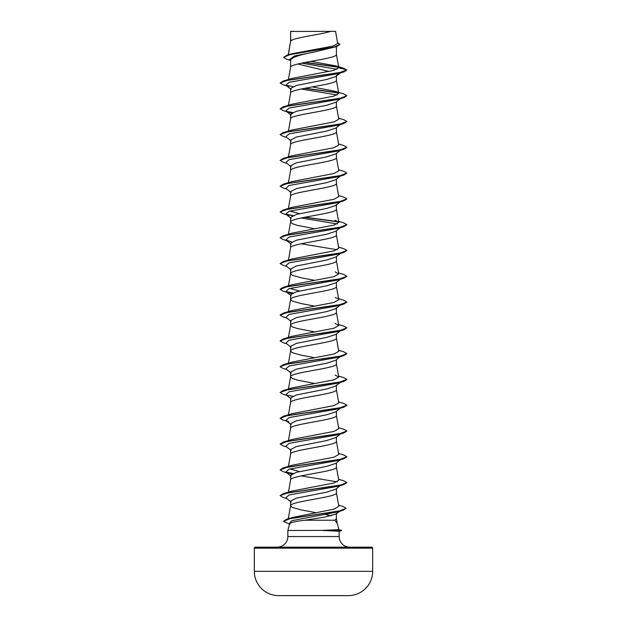 <?xml version="1.0" encoding="UTF-8"?>
<svg xmlns="http://www.w3.org/2000/svg" width="627" height="627" viewBox="0 0 627 627"><rect width="100%" height="100%" fill="white"/><g stroke="black" fill="none" stroke-linecap="round" stroke-linejoin="round"><path stroke-width="0.94" d="M348.534 595.611L341.378 595.611L348.534 595.611A5916.733 5916.733 0 0 1 341.378 595.65L285.622 595.65A5916.733 5916.733 0 0 1 278.466 595.611L348.534 595.611A24.273 24.273 0 0 0 372.665 571.338L372.665 548.17L254.335 548.17L254.335 571.338L372.665 571.338M278.466 595.611L285.622 595.611L278.466 595.611A24.273 24.273 0 0 1 254.335 571.338M338.941 529.658L341.613 530.371L322.913 530.371L338.941 529.658L337.216 523.231L334.834 520.222L304.926 520.222C295.529 521.39 290.442 522.526 289.674 523.647L287.84 530.481L322.913 530.371M372.665 548.17A1.003 1.003 0 0 0 371.67 547.167L255.33 547.167A1.003 1.003 0 0 0 254.335 548.17M349.78 547.167A10.62 10.62 0 0 1 339.16 536.547L287.84 536.547A10.62 10.62 0 0 1 277.22 547.167M287.84 530.481L287.84 536.547M323.179 530.481L339.16 531.241L339.16 536.547M290.771 31.483L330.837 31.35C320.64 34.579 292.684 37.816 290.771 41.045L290.591 31.483L290.591 41.492M288.349 54.792L290.591 41.562M290.199 60.357L286.719 59.283L283.592 57.402L289.752 54.698L336.574 46.594L313.5 52.206C299.581 54.8 291.947 57.402 290.591 59.988L290.591 67.285M336.409 46.649L336.409 54.455C337.828 58.75 289.172 63.053 290.591 67.348M340.336 72.951L335.806 76.502L326.691 79.488L296.399 85.468L290.591 88.462L290.591 93.078M336.409 76.032L336.409 80.248C337.828 84.543 289.172 88.846 290.591 93.141M335.79 102.295L326.683 105.281L296.391 111.261L290.591 114.247L290.591 118.864M336.409 101.825L336.409 106.034C337.828 110.336 289.172 114.631 290.591 118.934M340.336 124.53L335.798 128.096L326.667 131.082L296.399 137.054L290.591 140.04L290.591 144.657M336.409 127.61L336.409 131.827C337.828 136.13 289.172 140.424 290.591 144.719M340.336 150.323L335.806 153.874L326.691 156.86L296.399 162.84L290.591 165.834L290.591 170.45M336.409 153.403L336.409 157.62C337.828 161.915 289.172 166.218 290.591 170.513M340.336 176.116L335.798 179.675L326.683 182.653L296.399 188.633L290.591 191.619L290.591 196.243M336.409 179.197L336.409 183.405C337.828 187.708 289.172 192.003 290.591 196.306M314.691 228.753L297.3 225.32L292.339 223.706L290.591 222.099C289.172 217.796 337.828 213.501 336.409 209.199L336.409 204.52L335.798 205.46L326.667 208.454L296.399 214.426L290.591 217.412L290.591 222.029M340.336 227.695L335.806 231.253L326.691 234.232L296.399 240.212L290.591 243.205L290.591 247.822M336.409 230.775L336.409 234.992C337.828 239.287 289.172 243.589 290.591 247.884L288.428 260.025M335.79 257.039L326.683 260.033L296.391 266.005L290.591 268.991L290.591 273.678L292.339 275.292L300.772 277.706L314.691 280.34M336.409 256.568L336.409 260.785C337.828 265.08 289.172 269.375 290.591 273.678L288.428 285.81M335.798 282.832L326.659 285.826L296.399 291.798L290.591 294.784L290.591 299.471L292.339 301.078L300.772 303.499L314.691 306.133M336.409 282.362L336.409 286.57C337.828 290.873 289.172 295.168 290.591 299.471L288.428 311.603M336.409 307.677L335.806 308.625L326.691 311.611L296.399 317.591L290.591 320.577L290.591 325.194M336.409 308.147L336.409 312.364C337.828 316.659 289.172 320.961 290.591 325.256L292.339 326.871L297.3 328.485L314.691 331.918M340.336 330.86L335.798 334.426L326.683 337.404L296.399 343.377L290.591 346.37L290.591 351.049L292.339 352.664L300.772 355.078L314.691 357.711M336.409 333.94L336.409 338.157C337.828 342.452 289.172 346.755 290.591 351.049L288.428 363.182M340.336 356.653L335.798 360.212L326.667 363.198L296.399 369.17L290.591 372.156L290.591 376.772M336.409 359.733L336.409 363.942C337.828 368.245 289.172 372.54 290.591 376.843L292.339 378.449L297.3 380.064L314.691 383.505M290.591 402.628C289.172 398.333 337.828 394.038 336.409 389.735L336.409 385.056L335.806 385.997L326.691 388.983L296.406 394.963L290.591 397.949L290.591 402.565M340.336 408.232L335.798 411.798L326.683 414.776L296.391 420.756L290.591 423.742L290.591 428.359M336.409 411.312L336.409 415.529C337.828 419.824 289.172 424.126 290.591 428.421M340.336 434.025L335.806 437.575L326.667 440.569L296.399 446.542L290.591 449.528L290.591 454.152M336.409 437.105L336.409 441.322C337.828 445.617 289.172 449.912 290.591 454.214M340.336 459.818L335.806 463.369L326.691 466.355L296.406 472.335L290.591 475.321L290.591 480.008C289.172 475.705 337.828 471.41 336.409 467.107L336.409 462.898M288.428 492.14L290.591 480.008M340.336 485.604L335.798 489.17L326.683 492.148L296.399 498.128L290.591 501.114L290.591 505.793L292.339 507.408L300.772 509.822L316.298 512.745M336.409 488.684L336.409 492.9C337.828 497.195 289.172 501.498 290.591 505.793L288.279 518.756M318.5 48.906L321.259 49.423M297.739 64.017L329.073 71.478M321.878 281.664L322.552 281.789M321.878 333.243L322.552 333.376M321.878 359.036L322.552 359.161M321.878 462.201L322.552 462.326M321.878 487.986L322.552 488.119M339.528 511.334L335.97 514.109L336.409 513.427L336.409 518.694L334.834 520.222M325.507 514.508L331.103 515.841M283.592 57.402L287.041 55.184L291.453 53.851L332.835 46.132L337.694 43.506M330.837 31.35L335.539 31.35L337.702 43.506M335.97 514.109L324.418 517.157L304.926 520.222M337.012 69.299L301.618 63.139M290.591 60.67L289.36 59.69L294.58 55.944L313.5 52.206M338.596 67.301L304.683 62.528M336.574 46.594L339.92 44.525L337.53 42.542M290.591 31.852L290.724 31.35L293.945 31.35M343.831 71.909L287.503 80.256L280.12 83.038L283.169 84.802L288.781 86.487L285.849 85.209L289.078 82.309L338.219 73.594L343.831 71.909L346.88 70.146L343.729 68.257L335.555 65.819L310.773 61.391M338.329 67.034L305.333 62.402M287.041 55.184L334.207 47.033L339.92 44.313M338.768 67.755L333.619 70.428L291.892 78.414L283.169 81.055L339.497 72.708L346.88 69.926L338.768 67.755L335.555 65.819M338.596 505.135L343.134 506.506L346.128 508.27L339.152 511.021L286.61 519.266L292.049 517.581L334.081 509.116L338.799 506.287L336.393 492.767M338.572 479.247L343.831 480.815L346.88 482.586L339.497 485.369L283.169 493.715L291.892 491.066L333.964 482.986L338.76 480.29L336.393 466.982M299.541 471.559L289.799 468.965M338.572 453.454L343.831 455.03L346.88 456.793L339.497 459.575L283.169 467.922L291.892 465.281L333.964 457.193L338.76 454.504L336.393 441.189M338.572 427.661L343.831 429.236L346.88 431L339.497 433.782L283.169 442.129L291.892 439.488L333.956 431.407L338.76 428.711L336.393 415.395M338.572 401.868L343.831 403.443L346.88 405.214L339.497 407.997L283.169 416.336L291.892 413.695L333.956 405.614L338.76 402.918L336.393 389.602M338.572 376.082L343.831 377.65L346.88 379.421L339.497 382.204L283.169 390.55L291.892 387.909L333.948 379.829L338.76 377.133L335.108 375.009M338.572 350.289L343.831 351.865L346.88 353.628L339.497 356.41L283.169 364.757L291.892 362.116L333.948 354.036L338.76 351.339L336.393 338.024M338.572 324.496L343.831 326.071L346.88 327.835L339.497 330.617L283.169 338.964L291.892 336.323L333.94 328.242L338.76 325.546L335.108 323.43M335.108 297.637L343.831 300.278L346.88 302.049L339.497 304.832L283.169 313.179L291.892 310.53L333.94 302.457L338.76 299.761L336.393 286.445M299.549 291.03L289.799 288.436M338.572 272.917L343.831 274.493L346.88 276.256L339.497 279.039L283.169 287.385L291.892 284.744L333.948 276.664L338.76 273.968L335.108 271.844M338.572 247.124L343.831 248.7L346.88 250.463L339.497 253.245L283.169 261.592L291.892 258.951L333.948 250.871L338.76 248.174L336.393 234.859M338.572 221.331L343.831 222.906L346.88 224.678L339.497 227.46L283.169 235.807L291.892 233.158L333.956 225.077L338.76 222.381L335.108 220.265M299.549 213.65L289.799 211.056M338.572 195.546L343.831 197.113L346.88 198.884L339.497 201.667L283.169 210.014L291.892 207.372L333.964 199.284L338.76 196.596L336.393 183.28M338.572 169.752L343.831 171.328L346.88 173.091L339.497 175.873L283.169 184.22L291.892 181.579L333.964 173.491L338.76 170.803L336.393 157.487M338.572 143.959L343.831 145.535L346.88 147.298L339.497 150.08L283.169 158.427L291.892 155.786L333.972 147.706L338.76 145.009L336.393 131.694M338.572 118.174L343.831 119.741L346.88 121.513L339.497 124.295L283.169 132.642L291.892 130.001L333.972 121.912L338.76 119.224L336.393 105.908M335.108 91.315L343.831 93.956L346.88 95.719L339.497 98.502L283.169 106.849L291.892 104.207L333.964 96.119L338.76 93.431L335.108 91.315L312.309 86.91M301.164 89.026L337.208 94.998M341.049 98.18L340.492 98.517M346.88 95.719L343.831 97.702L338.219 99.379L289.078 108.095L285.849 111.003L291.194 115.188M288.781 112.28L291.626 113.025M341.049 123.974L340.492 124.311M346.88 121.513L343.831 123.495L338.219 125.173L289.078 133.888L285.849 136.796L291.202 140.989M346.864 147.408L343.831 149.281L338.219 150.966L289.078 159.681L285.849 162.589L291.202 166.782M346.88 173.091L343.831 175.074L338.219 176.759L289.078 185.474L285.849 188.374L291.194 192.567M346.864 198.994L343.831 200.867L338.219 202.545L289.078 211.26L285.849 214.168L288.781 215.445M301.164 217.984L337.201 223.957M341.049 227.139L340.485 227.468M346.864 224.779L343.831 226.653L338.219 228.338L289.078 237.053L285.849 239.961L291.61 241.975M301.164 243.77L337.208 249.75M346.88 250.463L343.831 252.446L338.219 254.131L289.078 262.846L285.849 265.746L291.194 269.939M341.049 278.717L340.492 279.054M346.88 276.256L343.831 278.239L338.219 279.916L289.078 288.632L285.849 291.539L291.202 295.732M288.781 292.817L291.61 293.561M341.049 304.51L340.492 304.847M346.864 302.151L343.831 304.032L338.219 305.71L289.078 314.425L285.849 317.333L291.202 321.526M341.049 330.304L340.492 330.633M346.88 327.835L343.831 329.818L338.219 331.503L289.078 340.218L285.849 343.126L291.194 347.311M346.88 353.628L343.831 355.611L338.219 357.296L289.078 366.011L285.849 368.911L291.202 373.104M346.864 379.531L343.831 381.404L338.219 383.081L289.078 391.797L285.849 394.704L291.202 398.897M346.864 405.316L343.831 407.189L338.219 408.875L289.078 417.59L285.849 420.498L288.781 421.767M346.88 431L343.831 432.983L338.219 434.668L289.078 443.383L285.849 446.283L291.202 450.476M346.88 456.793L343.831 458.776L338.219 460.453L289.078 469.168L285.849 472.076L291.618 474.098M301.164 475.893L337.208 481.865M346.88 482.586L343.831 484.561L338.219 486.246L289.078 494.962L285.849 497.869L291.194 502.055M346.128 508.27L342.945 510.323L337.271 512.016L291.665 520.731L289.243 523.639L289.956 524.188M304.448 88.36L338.517 92.968M343.831 97.702L287.503 106.049L280.12 108.832L283.169 110.595L286.664 111.637M286.515 111.41L292.644 112.507M343.831 123.495L287.503 131.842L280.12 134.625L283.169 136.388L286.664 137.431M343.831 149.281L287.503 157.628L280.12 160.41L283.169 162.181L286.664 163.216M343.831 175.074L287.503 183.421L280.12 186.203L283.169 187.967L286.664 189.009M343.831 200.867L287.503 209.214L280.12 211.997L283.169 213.76L286.664 214.802M286.508 214.575L292.629 215.672M304.448 217.318L338.509 221.919M343.831 226.653L287.503 235L280.12 237.782L283.169 239.553L286.664 240.596M343.831 252.446L287.503 260.793L280.12 263.575L283.169 265.339L286.664 266.381M343.831 278.239L287.503 286.586L280.12 289.368L283.169 291.132L286.664 292.174M286.515 291.947L292.629 293.044M343.831 304.032L287.503 312.371L280.12 315.154L283.169 316.925L286.664 317.967M343.831 329.818L287.503 338.165L280.12 340.947L283.169 342.718L286.664 343.753M343.831 355.611L287.503 363.958L280.12 366.74L283.169 368.504L286.664 369.546M343.831 381.404L287.503 389.751L280.12 392.533L283.169 394.297L286.664 395.339M286.508 395.112L292.644 396.209M343.831 407.189L287.503 415.536L280.12 418.319L283.169 420.09L286.664 421.125M343.831 432.983L287.503 441.33L280.12 444.112L283.169 445.875L286.664 446.918M343.831 458.776L287.503 467.123L280.12 469.905L283.169 471.669L286.664 472.711M286.515 472.484L292.644 473.581M343.831 484.561L287.503 492.908L280.12 495.691L283.169 497.462L286.664 498.504M342.945 510.323L290.097 518.607L283.443 521.374L289.533 524.164M336.409 75.561L339.473 73.21M283.169 81.055L280.12 83.038M285.951 85.288L293.005 86.557M305.122 88.227L338.227 92.694M283.169 106.849L280.12 108.832M283.169 132.642L280.136 134.515M283.169 158.427L280.12 160.41M283.169 184.22L280.12 186.203M283.169 210.014L280.12 211.997M285.951 214.238L293.005 215.516M305.122 217.185L338.227 221.652M283.169 235.807L280.12 237.782M283.169 261.592L280.12 263.575M283.169 287.385L280.136 289.259M285.951 291.618L293.005 292.887M283.169 313.179L280.136 315.052M283.169 338.964L280.136 340.845M283.169 364.757L280.136 366.63M283.169 390.55L280.136 392.424M283.169 416.336L280.12 418.319M283.169 442.129L280.12 444.112M283.169 467.922L280.136 469.795M285.951 472.147L293.013 473.424M283.169 493.715L280.136 495.589M286.61 519.266L283.443 521.374M323.179 530.591L341.613 530.371M288.428 466.347L290.607 454.081M288.428 440.554L290.607 428.296M288.428 414.768L290.607 402.503M288.428 388.975L290.607 376.709M338.76 377.133L336.393 363.817M288.428 337.397L290.607 325.131M338.76 325.546L336.393 312.23M338.76 273.968L336.393 260.652M288.428 234.232L290.607 221.966M338.76 222.381L336.393 209.073M288.428 208.438L290.607 196.173M288.428 182.645L290.607 170.379M288.428 156.86L290.607 144.594M288.428 131.067L290.607 118.801M288.428 105.273L290.607 93.008M338.76 93.431L336.393 80.115M288.428 79.488L290.607 67.222M338.76 67.645L336.393 54.322M288.224 54.831L290.607 41.429M336.393 518.56L337.271 523.474M285.849 85.209L291.202 89.41M340.336 98.745L335.798 102.303M340.336 201.902L335.798 205.468M285.849 214.168L291.202 218.361M285.849 239.961L291.202 244.154M340.336 253.488L335.798 257.054M340.336 279.281L335.798 282.84M340.336 305.067L335.806 308.625M340.336 382.439L335.806 385.997M285.849 420.498L291.194 424.683M285.849 472.076L291.202 476.269M339.16 531.241L341.613 530.591"/></g></svg>
